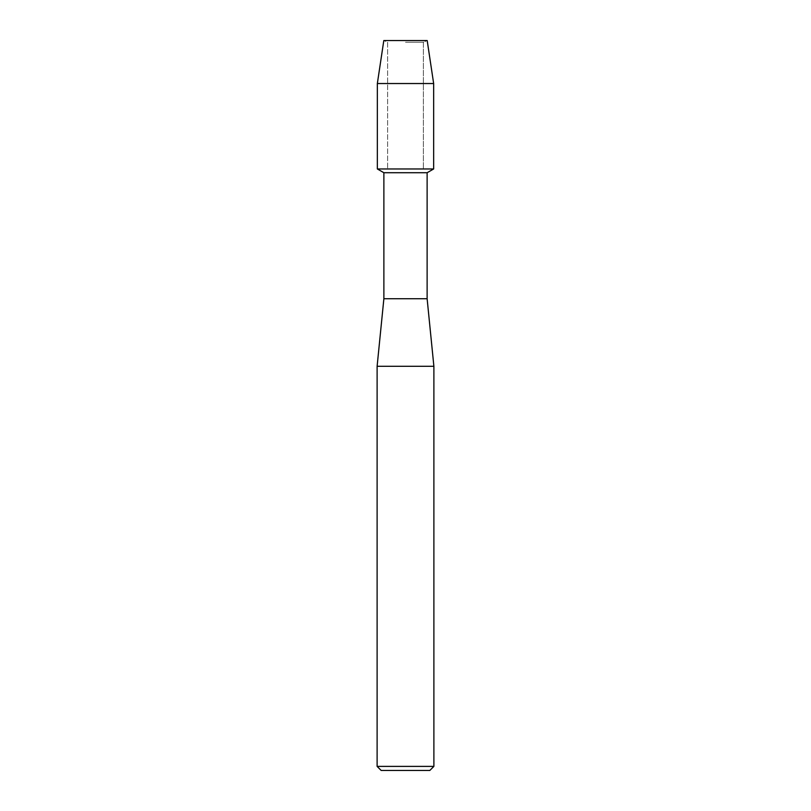 <?xml version="1.0" encoding="UTF-8"?>
<svg xmlns="http://www.w3.org/2000/svg" width="811" height="811" viewBox="0 0 811 811"><rect width="100%" height="100%" fill="white"/><g stroke="black" fill="none" stroke-linecap="round" stroke-linejoin="round"><path stroke-width="0.61" stroke-dasharray="4.05 3.04" d="M405.5 42.253L423.383 42.253L405.5 42.253M427.194 40.55L383.806 40.55L427.194 40.55L423.383 42.253L423.383 168.962L377.348 168.962L423.383 168.962L423.383 42.253L427.194 40.55M427.123 172.723L383.877 172.723M433.652 168.962L405.5 168.962L433.652 168.962M427.123 298.722L383.877 298.722M433.885 366.298L377.115 366.298M433.885 766.395L377.115 766.395M429.83 770.45L381.17 770.45M433.652 83.533L377.348 83.533M387.617 42.253L387.617 168.962L387.617 42.253L383.806 40.55L387.617 42.253"/><path stroke-width="1.22" d="M427.194 40.55L383.806 40.55L427.194 40.55L433.652 83.533L433.652 168.962L405.5 168.962L433.652 168.962L427.123 172.723L427.123 298.722L433.885 366.298L433.885 766.395L377.115 766.395L381.17 770.45L429.83 770.45L433.885 766.395M427.123 298.722L383.877 298.722L383.877 172.723L427.123 172.723M383.877 298.722L377.115 366.298L433.885 366.298M383.806 40.55L377.348 83.533L377.348 168.962L405.5 168.962L377.348 168.962L383.877 172.723M377.348 83.533L433.652 83.533M377.115 366.298L377.115 766.395"/></g></svg>
